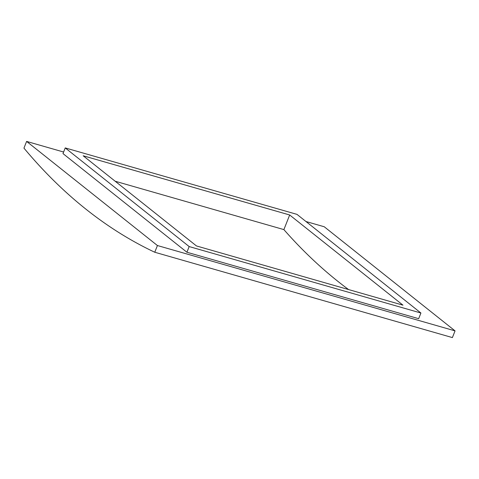 <?xml version="1.0" encoding="UTF-8"?>
<svg xmlns="http://www.w3.org/2000/svg" width="479" height="479" viewBox="0 0 479 479"><rect width="100%" height="100%" fill="white"/><g stroke="black" fill="none" stroke-linecap="round" stroke-linejoin="round"><path stroke-width="0.72" d="M289.675 214.981L83.184 155.777L196.474 245.949L402.965 305.159L289.675 214.981L283.885 229.603A1353.995 658.499 -74 0 0 348.574 289.561M115.158 181.224L283.885 229.603M305.961 221.514L324.235 226.753L455.05 330.875L452.392 337.587L154.765 252.247A1353.995 658.499 106 0 1 23.95 148.125L26.608 141.413L157.423 245.535L154.765 252.247M26.608 141.413L63.611 152.023M455.05 330.875L157.423 245.535M296.986 214.37L65.24 147.921L189.169 246.565L420.915 313.015L296.986 214.37M420.915 313.015L418.67 318.691L186.918 252.241L62.989 153.597L65.24 147.921M186.918 252.241L189.169 246.565"/></g></svg>
